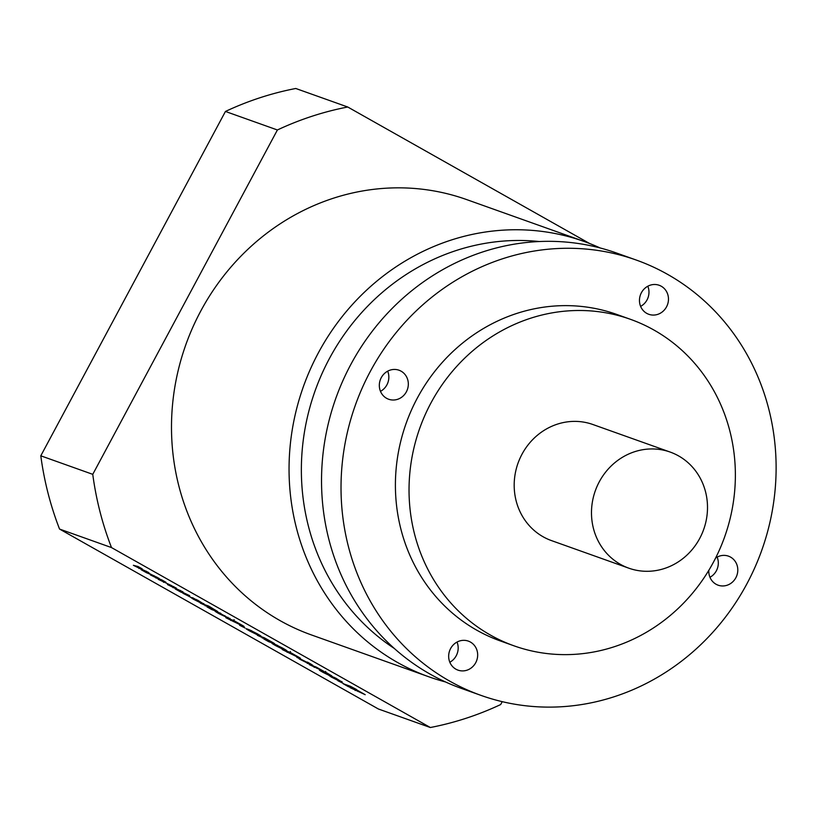 <?xml version="1.0" encoding="UTF-8"?>
<svg xmlns="http://www.w3.org/2000/svg" width="816" height="816" viewBox="0 0 816 816"><rect width="100%" height="100%" fill="white"/><g stroke="black" fill="none" stroke-linecap="round" stroke-linejoin="round"><path stroke-width="1.22" d="M381.276 377.645A15.402 14.382 109.6 0 0 388.651 399.238A15.402 14.382 109.6 0 0 406.378 391.813A15.402 14.382 109.6 0 0 399.004 370.219A15.402 14.382 109.6 0 0 381.276 377.645M380.491 391.343A15.402 14.382 109.6 0 0 386.896 384.866A15.402 14.382 109.6 0 0 387.682 371.168M641.417 292.699A15.402 14.382 109.6 0 0 648.791 314.293A15.402 14.382 109.6 0 0 666.519 306.867A15.402 14.382 109.6 0 0 659.134 285.263A15.402 14.382 109.6 0 0 641.417 292.699M640.621 306.388A15.402 14.382 109.6 0 0 647.027 299.921A15.402 14.382 109.6 0 0 647.812 286.222M708.829 570.292A15.402 14.382 109.6 0 0 718.121 585.184A15.402 14.382 109.6 0 0 735.848 577.748A15.402 14.382 109.6 0 0 728.474 556.155A15.402 14.382 109.6 0 0 715.571 558.093M709.961 577.279A15.402 14.382 109.6 0 0 716.366 570.802A15.402 14.382 109.6 0 0 717.152 557.114M450.616 648.536A15.402 14.382 109.6 0 0 457.99 670.13A15.402 14.382 109.6 0 0 475.718 662.704A15.402 14.382 109.6 0 0 468.343 641.111A15.402 14.382 109.6 0 0 450.616 648.536M449.83 662.235A15.402 14.382 109.6 0 0 456.226 655.758A15.402 14.382 109.6 0 0 457.021 642.059M600.199 247.982A231.101 215.781 109.6 0 0 584.205 241.495L466.65 199.583A231.101 215.781 109.6 0 0 200.777 311.008A231.101 215.781 109.6 0 0 311.437 634.94L429.002 676.852A231.101 215.781 109.6 0 0 445.485 681.952M584.205 241.495A231.101 215.781 109.6 0 0 318.332 352.92A231.101 215.781 109.6 0 0 429.002 676.852M539.335 241.536A221.473 206.785 109.6 0 0 329.429 358.51A221.473 206.785 109.6 0 0 394.271 648.434M636.174 260.018L616.682 253.072A231.101 215.781 109.6 0 0 350.809 364.507A231.101 215.781 109.6 0 0 461.468 688.429L480.961 695.375A231.101 215.781 109.6 0 0 746.834 583.95A231.101 215.781 109.6 0 0 636.174 260.018A231.101 215.781 109.6 0 0 370.301 371.453A231.101 215.781 109.6 0 0 480.961 695.375M630.411 319.301L616.763 314.435A173.329 161.833 109.6 0 0 417.364 398.014A173.329 161.833 109.6 0 0 500.361 640.958L513.998 645.823A173.329 161.833 109.6 0 0 713.408 562.255A173.329 161.833 109.6 0 0 630.411 319.301A173.329 161.833 109.6 0 0 431.001 402.869A173.329 161.833 109.6 0 0 513.998 645.823M670.191 452.074L592.895 424.514A61.628 57.538 109.6 0 0 521.995 454.226A61.628 57.538 109.6 0 0 551.514 540.61L628.799 568.171A61.628 57.538 109.6 0 0 699.7 538.448A61.628 57.538 109.6 0 0 670.191 452.074A61.628 57.538 109.6 0 0 599.291 481.787A61.628 57.538 109.6 0 0 628.799 568.171M282.203 649.516L290.047 652.31L298.289 656.941C300.655 658.308 301.053 658.675 299.503 658.043L282.203 649.516M300.472 658.328L299.666 657.747M217.872 612.102L229.378 618.579L219.208 613.775C215.108 611.459 214.078 610.694 216.118 611.48L217.872 612.102M230.255 618.814L229.561 618.242M215.036 611.194L216.118 611.48M430.348 727.515L111.506 547.577L59.548 529.054L378.389 708.992L430.348 727.515A317.761 296.698 -70.4 0 0 500.677 704.545L502.217 701.668M160.507 579.921L150.409 574.933L154.581 576.004L146.503 572.72L141.178 569.721L143.463 570.302L133.365 565.304L138.037 566.518L142.188 568.864L139.577 568.222L148.869 572.628L145.972 571.832L159.232 578.483L156.621 577.85L161.772 579.911L165.913 582.257L163.016 581.451L176.287 588.101L173.675 587.469L182.968 591.875L180.061 591.08L189.649 595.649L180.601 591.967L175.277 588.958L177.551 589.54L167.453 584.552L171.625 585.633L158.222 579.34L160.732 579.493M183.029 593.334L188.486 596.068L183.029 593.334M197.717 600.199L200.705 602.891L193.331 599.168L189.883 596.761L195.575 600.076L192.698 597.771L203.429 603.809L197.39 600.025M204.102 604.003L203.561 603.575M189.098 596.567L189.883 596.761M195.575 600.076L196.34 599.464M192.168 597.649L192.698 597.771M200.308 603.095L208.641 606.064L215.271 610.082C217.984 611.653 218.433 612.071 216.628 611.317L211.915 609.644L206.938 606.829L211.895 608.43L200.308 603.095M217.78 611.674L216.811 610.98M225.848 617.712L233.692 620.507L241.934 625.138C244.3 626.504 244.698 626.872 243.148 626.239L225.848 617.712M244.117 626.525L243.311 625.943M239.618 625.27L245.075 628.004L239.618 625.27M249.104 629.687L257.071 633.675C260.926 635.878 261.916 636.613 260.029 635.899L256.051 633.349L251.481 631.747L258.56 635.378L250.073 631.196C246.177 628.973 245.208 628.249 247.166 629.003L249.104 629.687M261.038 636.164L260.222 635.542M251.756 630.839L251.481 631.747M246.146 628.738L247.166 629.003M257.377 635.297L264.241 637.745L272.381 642.325C274.859 643.763 275.247 644.13 273.533 643.416L268.739 641.713L263.772 638.908L268.872 640.58L257.377 635.297M274.615 643.732L273.707 643.09M274.921 644.252L282.877 648.241C286.732 650.444 287.722 651.178 285.845 650.464L281.857 647.914L277.287 646.313L284.376 649.944L275.89 645.762C271.983 643.538 271.014 642.814 272.983 643.569L274.921 644.252M286.844 650.729L286.039 650.107M277.562 645.405L277.287 646.313M271.952 643.304L272.983 643.569M307.377 662.082L308.744 662.837C313.191 665.397 313.864 666.019 310.774 664.714L299.472 659.073L298.319 657.961L307.285 662.439M312.824 665.366L310.774 664.714L311.059 664.173M297.157 657.614L297.758 657.767M309.233 664.561L316.098 667.009L324.248 671.588L309.233 664.561M325.819 672.394L325.349 673.261L326.41 674.036L323.228 672.455C319.474 670.364 318.597 669.722 320.586 670.528L326.216 672.537L331.765 675.893L324.778 673.088L325.686 671.395M319.393 670.15L320.586 670.528M335.753 678.106L338.752 680.789L331.378 677.076L327.93 674.669L333.622 677.984L330.745 675.679L341.476 681.717L335.437 677.933M342.149 681.911L341.598 681.482M327.145 674.475L327.93 674.669M333.622 677.984L334.346 677.351M330.215 675.556L330.745 675.679M337.885 680.728L343.342 683.461L337.885 680.728M343.097 683.675L349.952 686.113L355.164 689.061L348.299 686.613L343.097 683.675M350.35 686.256L356.633 689.581L350.35 686.256M350.197 687.684L357.061 690.122L365.211 694.702L350.197 687.684M225.44 111.455L40.8 455.807L92.759 474.341L277.399 129.979L225.44 111.455A317.761 296.698 -70.4 0 1 295.769 88.485L347.738 107.008L589.57 243.494M277.399 129.979A317.761 296.698 -70.4 0 1 347.738 107.008M111.506 547.577A317.761 296.698 -70.4 0 1 92.759 474.341M40.8 455.807A317.761 296.698 109.6 0 0 59.548 529.054M174.012 586.826L173.675 587.469M180.407 590.437L180.061 591.08M180.897 591.406L180.601 591.967M173.614 586.592L173.023 587.693M146.809 572.159L146.503 572.72M139.516 567.355L138.924 568.446M139.924 567.579L139.577 568.222M146.309 571.19L145.972 571.832M163.853 581.777L163.547 582.349M156.56 576.973L155.978 578.065M156.968 577.208L156.621 577.85M163.363 580.808L163.016 581.451M196.299 599.444L195.922 600.148M212.497 608.583L211.915 609.644M210.487 607.104L210.191 607.645M205.754 605.033L205.285 605.9M219.698 612.847L219.208 613.775M221.758 614.825L225.053 615.856L221.758 614.825M220.779 613.357L220.33 614.162M232.886 620.221L232.427 621.088M231.285 619.65L230.826 620.517M235.141 622.353L238.323 623.342L235.141 622.353M234.233 620.813L233.631 621.67M250.573 630.278L250.073 631.196M269.209 640.835L268.739 641.713M262.813 637.235L262.354 638.102M276.379 644.844L275.89 645.762M289.241 652.025L288.782 652.892M287.64 651.454L287.181 652.321M291.496 654.157L294.678 655.146L291.496 654.157M290.588 652.616L289.976 653.473M307.928 662.388L307.336 663.49M299.747 658.563L299.472 659.073M304.215 661.348L302.644 660.44L304.215 661.348M314.67 666.499L314.201 667.366M348.789 685.705L348.299 686.613M355.633 689.622L355.164 690.489M228.062 617.324L227.715 617.977M240.689 624.454L240.281 625.219M297.044 656.258L296.636 657.023M317.24 667.651L316.873 668.324M323.666 671.629L323.228 672.455M358.204 690.775L357.847 691.438M219.912 613.897L220.32 613.142M233.182 621.384L234.09 619.691M251.032 631.451L251.45 630.686M276.848 646.017L277.256 645.252M289.537 653.188L290.445 651.494M333.999 678.086L334.387 677.372"/></g></svg>
